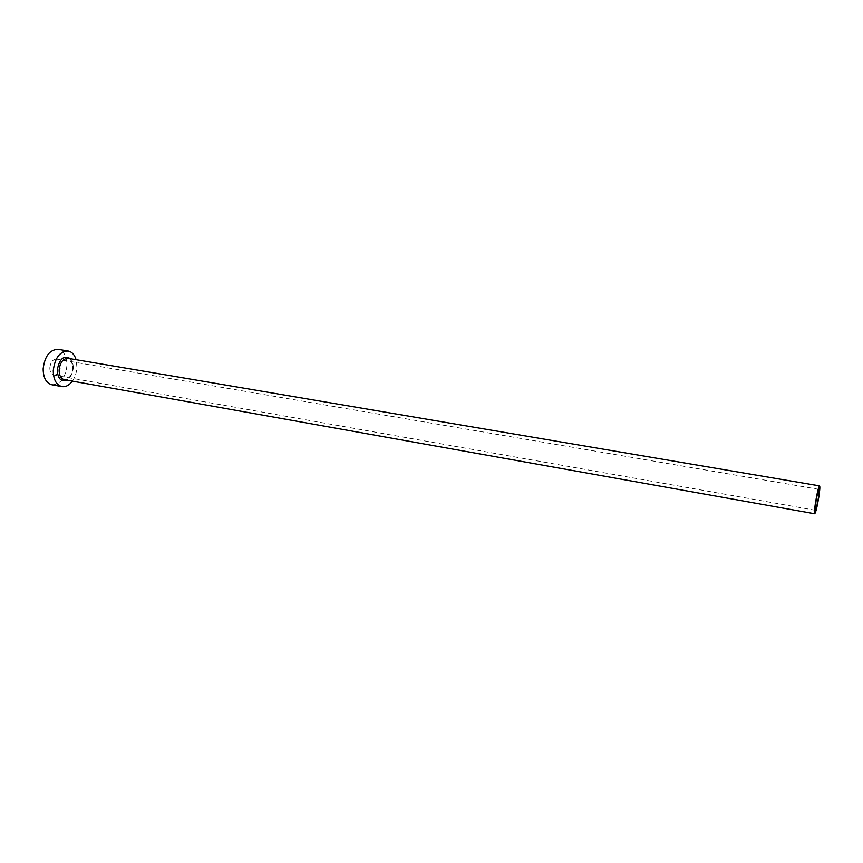 <?xml version="1.0" encoding="UTF-8"?>
<svg xmlns="http://www.w3.org/2000/svg" width="863" height="863" viewBox="0 0 863 863"><rect width="100%" height="100%" fill="white"/><g stroke="black" fill="none" stroke-linecap="round" stroke-linejoin="round"><path stroke-width="0.65" stroke-dasharray="4.32 3.24" d="M49.827 367.875C50.55 362.169 52.794 359.256 56.559 359.127C59.18 359.871 60.507 362.277 60.539 366.344C59.827 372.039 57.573 374.941 53.786 375.071C51.197 374.326 49.871 371.931 49.827 367.875M72.363 381.133C75.124 377.153 76.645 372.492 76.926 367.153L76.095 359.698M51.92 384.79C60.378 384.52 65.394 378.07 66.969 365.437C66.904 356.387 63.948 351.025 58.091 349.353M70.432 358.738L73.107 367.714C72.632 373.614 70.496 377.746 66.71 380.119M73.29 368.005C73.258 362.557 71.51 359.332 68.048 358.339L68.889 358.566C70.356 358.005 71.683 361.079 72.859 367.767C72.578 377.681 64.369 381.306 64.326 379.698C69.342 379.515 72.33 375.621 73.29 368.005M818.987 489.353L56.559 359.127M815.341 510.27L53.786 375.071"/><path stroke-width="1.29" d="M818.394 497.822L818.987 489.353C818.189 490.238 817.175 494.391 815.923 501.835L815.341 510.27C816.139 509.364 817.153 505.211 818.394 497.822M815.503 502.514C814.478 509.429 814.219 513.172 814.726 513.755C815.794 512.536 817.142 507.013 818.793 497.164C819.839 490.26 820.098 486.484 819.58 485.869C818.534 487.034 817.175 492.579 815.503 502.514M76.095 359.698C74.563 354.715 71.909 351.824 68.145 351.025C59.838 351.338 54.887 357.854 53.269 370.594C53.377 379.634 56.268 384.974 61.942 386.613C65.761 387.131 69.234 385.308 72.363 381.133M68.145 351.025L58.091 349.353C49.741 349.644 44.757 356.128 43.15 368.814C43.279 377.821 46.203 383.14 51.92 384.79L61.942 386.613M66.71 380.119C60.939 381.921 57.789 378.555 57.26 370.011C59.428 358.695 63.819 354.941 70.432 358.738M819.58 485.869L68.048 358.339C63.053 358.523 60.076 362.428 59.116 370.065C59.169 375.502 60.906 378.706 64.326 379.698L814.726 513.755"/></g></svg>
